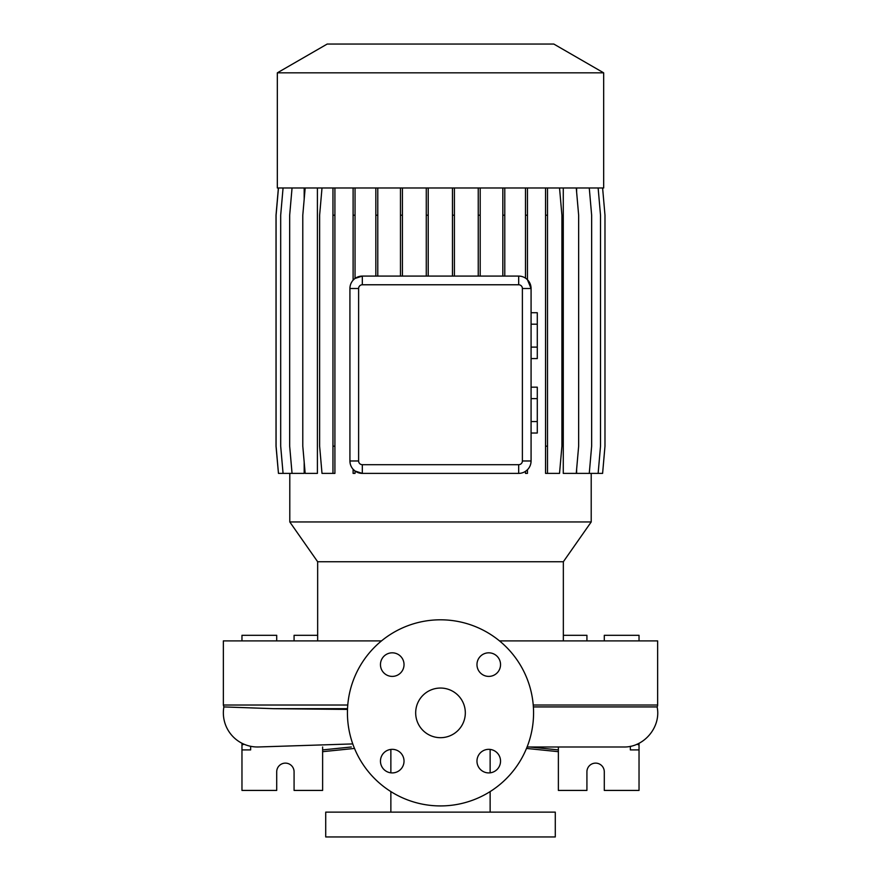 <?xml version="1.0" encoding="UTF-8"?>
<svg xmlns="http://www.w3.org/2000/svg" width="881" height="881" viewBox="0 0 881 881"><rect width="100%" height="100%" fill="white"/><g stroke="black" fill="none" stroke-linecap="round" stroke-linejoin="round"><path stroke-width="1.32" d="M440.5 688.05A24.822 24.822 0 0 0 415.678 712.861A24.822 24.822 0 0 0 440.5 737.683A24.822 24.822 0 0 0 465.322 712.861A24.822 24.822 0 0 0 440.5 688.05M392.243 652.821A11.783 11.783 0 0 0 380.46 664.604A11.783 11.783 0 0 0 392.243 676.399A11.783 11.783 0 0 0 404.027 664.604A11.783 11.783 0 0 0 392.243 652.821M392.243 749.335A11.783 11.783 0 0 0 380.46 761.118A11.783 11.783 0 0 0 392.243 772.912A11.783 11.783 0 0 0 404.027 761.118A11.783 11.783 0 0 0 392.243 749.335M488.757 749.335A11.783 11.783 0 0 0 476.973 761.118A11.783 11.783 0 0 0 488.757 772.912A11.783 11.783 0 0 0 500.54 761.118A11.783 11.783 0 0 0 488.757 749.335M488.757 652.821A11.783 11.783 0 0 0 476.973 664.604A11.783 11.783 0 0 0 488.757 676.399A11.783 11.783 0 0 0 500.54 664.604A11.783 11.783 0 0 0 488.757 652.821M499.505 640.894L657.644 640.894L657.644 705.02A3.722 3.722 0 0 1 657.127 706.925C661.345 726.957 643.989 747.661 623.528 746.989L527.08 746.989M381.495 640.894L223.356 640.894L223.356 705.02L347.764 705.02M352.774 743.916L258.651 746.967A34.128 34.128 0 0 1 223.873 706.925L223.356 705.02M347.499 709.414L273.826 708.687L223.873 706.925M563.344 640.894L563.344 561.748L317.656 561.748L317.656 640.894M563.344 561.748L591.206 521.959L289.794 521.959L317.656 561.748M603.672 72.837L277.328 72.837L277.328 187.983L603.672 187.983L603.672 72.837L553.808 44.05L327.192 44.05L277.328 72.837M390.867 749.412L390.867 772.835M390.867 791.59L390.867 812.128M490.133 749.412L490.133 772.835M490.133 791.59L490.133 812.128M555.283 812.128L325.717 812.128L325.717 836.95L555.283 836.95L555.283 812.128M244.004 744.214L241.967 744.985L241.967 790.422L276.711 790.422L276.711 771.811A8.689 8.689 0 0 1 285.389 763.122A8.689 8.689 0 0 1 294.078 771.811L294.078 790.422L322.622 790.422L322.622 746.989M558.378 746.989L558.378 790.422L586.922 790.422L586.922 771.811A8.689 8.689 0 0 1 595.611 763.122A8.689 8.689 0 0 1 604.289 771.811L604.289 790.422L639.033 790.422L639.033 743.256M440.5 805.928A93.067 93.067 0 0 0 533.567 712.861A93.067 93.067 0 0 0 440.5 619.806A93.067 93.067 0 0 0 347.433 712.861A93.067 93.067 0 0 0 440.5 805.928M289.794 473.383L289.794 521.959M591.206 473.383L591.206 521.959M589.268 187.983L591.647 215.195L591.647 446.171L589.268 473.383L576.626 473.383L576.626 469.276M576.626 192.091L576.626 187.983M576.262 187.983L578.652 215.195L578.652 446.171L576.262 473.383L563.278 473.383L563.278 187.983M520.473 276.216L518.678 276.083A12.411 12.411 0 0 1 531.078 288.494L527.444 279.718L527.444 215.195L525.494 215.195L525.494 278.132M530.825 463.494L531.078 460.972A12.411 12.411 0 0 1 518.678 473.383L362.322 473.383A12.411 12.411 0 0 1 349.922 460.972L350.142 463.307M355.043 471.027L355.043 473.383L353.105 473.383L353.105 469.276L355.043 471.027L362.322 473.383L362.322 464.694L518.678 464.694A3.722 3.722 0 0 0 522.389 460.972L522.389 288.494A3.722 3.722 0 0 0 518.678 284.772L362.322 284.772A3.722 3.722 0 0 0 358.611 288.494L358.611 460.972A3.722 3.722 0 0 0 362.322 464.694M305.167 187.983L302.789 215.195L302.789 446.171L305.167 473.383L317.402 473.383L317.402 187.983M292.051 187.983L289.673 215.195L289.673 446.171L292.051 473.383L304.187 473.383L304.187 462.239M304.187 199.128L304.187 187.983M358.611 460.972L349.922 460.972L349.922 288.494A12.411 12.411 0 0 1 362.322 276.083L355.043 278.451L355.043 215.195L353.105 215.195L353.105 280.202M527.444 469.749L525.494 471.335L525.494 473.383L527.444 473.383L527.444 469.749M362.322 284.772L362.322 276.083L518.678 276.083L518.678 284.772M522.389 288.494L531.078 288.494L531.078 460.972L522.389 460.972M630.344 749.907L630.344 746.295L630.344 749.907L639.033 749.907M586.922 640.894L586.922 635.311L563.344 635.311M639.033 640.894L639.033 635.311L604.289 635.311L604.289 640.894M526.497 748.432L558.378 751.68M558.378 749.907L529.679 746.989M639.033 744.985L636.996 744.214M250.656 749.907L250.656 746.295L250.656 749.907L241.967 749.907M276.711 640.894L276.711 635.311L241.967 635.311L241.967 640.894M241.967 744.985L241.967 743.256M317.656 635.311L294.078 635.311L294.078 640.894M322.622 751.68L354.503 748.432M351.321 746.989L322.622 749.907M533.368 706.925L657.127 706.925M531.078 398.641L537.289 398.641L537.289 387.177L531.078 387.177M537.289 398.641L537.289 421.559L531.078 421.559M537.289 421.559L537.289 433.023L531.078 433.023M531.078 324.186L537.289 324.186L537.289 312.722L531.078 312.722M537.289 324.186L537.289 347.114L531.078 347.114M537.289 347.114L537.289 358.578L531.078 358.578M480.189 187.983L480.189 215.195L478.24 215.195L478.24 276.083M480.189 215.195L480.189 276.083M478.24 187.983L478.24 215.195M428.221 187.983L428.221 215.195L426.272 215.195L426.272 276.083M428.221 215.195L428.221 276.083M426.272 187.983L426.272 215.195M454.409 187.983L454.409 215.195L452.46 215.195L452.46 276.083M454.409 215.195L454.409 276.083M452.46 187.983L452.46 215.195M402.419 187.983L402.419 215.195L400.47 215.195L400.47 276.083M402.419 215.195L402.419 276.083M400.47 187.983L400.47 215.195M504.78 187.983L504.78 215.195L502.831 215.195L502.831 276.083M504.78 215.195L504.78 276.083M502.831 187.983L502.831 215.195M377.784 187.983L377.784 215.195L375.835 215.195L375.835 276.083M377.784 215.195L377.784 276.083M375.835 187.983L375.835 215.195M355.043 187.983L355.043 215.195M353.105 187.983L353.105 215.195M527.444 187.983L527.444 215.195M525.494 187.983L525.494 215.195M334.912 187.983L334.912 473.383L322.005 473.383L319.627 446.171L319.627 215.195L322.005 187.983M332.963 187.983L332.963 473.383M334.912 215.195L332.963 215.195M334.912 446.171L332.963 446.171M278.462 187.983L276.083 215.195L276.083 446.171L278.462 473.383L292.051 473.383M545.559 187.983L545.559 473.383L559.534 473.383L561.913 446.171L561.913 215.195L559.534 187.983M547.497 187.983L547.497 215.195L545.559 215.195M547.497 215.195L547.497 446.171L545.559 446.171M547.497 446.171L547.497 473.383M602.604 187.983L604.983 215.195L604.983 446.171L602.604 473.383L589.268 473.383M283.065 187.983L280.687 215.195L280.687 446.171L283.065 473.383M598.133 187.983L600.512 215.195L600.512 446.171L598.133 473.383M278.396 187.983L276.017 215.195L276.017 446.171L278.462 473.383M657.644 705.02L533.236 705.02M347.532 708.687L273.826 708.687M518.678 473.383L518.678 464.694M358.611 288.494L349.922 288.494"/></g></svg>
